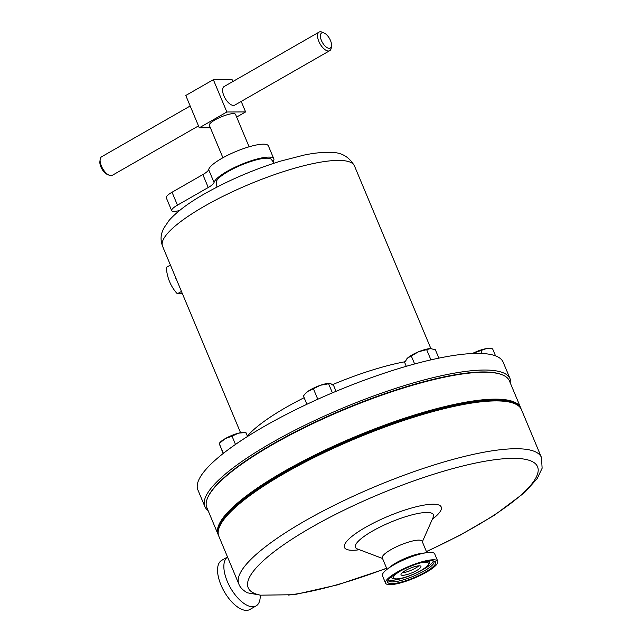 <?xml version="1.0" encoding="UTF-8"?>
<svg xmlns="http://www.w3.org/2000/svg" width="642" height="642" viewBox="0 0 642 642"><rect width="100%" height="100%" fill="white"/><g stroke="black" fill="none" stroke-linecap="round" stroke-linejoin="round"><path stroke-width="0.96" d="M176.486 279.535A3.884 3.314 89.8 0 1 175.731 278.355A3.884 3.314 89.8 0 1 175.402 276.943M418.825 565.843A10.794 2.456 -22.7 0 1 415.575 568.09A10.794 2.456 -22.7 0 1 402.109 572.833M416.602 570.553A10.794 2.456 157.3 0 0 420.935 566.404A10.794 2.456 157.3 0 0 405.359 570.586A10.794 2.456 157.3 0 0 401.025 574.734A10.794 2.456 157.3 0 0 416.602 570.553M388.298 579.854A24.717 5.626 157.3 0 0 388.386 580.601A24.717 5.626 157.3 0 0 424.065 571.019A24.717 5.626 157.3 0 0 433.992 561.517A24.717 5.626 157.3 0 0 433.527 560.939M398.12 572.271A26.009 5.922 -22.7 0 1 434.474 561.188A26.009 5.922 -22.7 0 1 425.229 572.174A26.009 5.922 -22.7 0 1 398.923 582.655A26.009 5.922 -22.7 0 1 387.808 580.705A26.009 5.922 -22.7 0 1 398.12 572.271M179.6 210.472A14.389 3.274 -22.7 0 1 171.679 210.68L166.278 197.76A14.389 3.274 -22.7 0 1 172.048 192.231L202.848 174.576A14.389 3.274 157.3 0 0 208.65 169.608A32.341 7.359 -22.7 0 1 221.707 158.438A32.341 7.359 -22.7 0 1 268.396 145.894L273.805 158.823A32.341 7.359 -22.7 0 1 273.083 161.736M171.679 210.68A14.389 3.274 -22.7 0 1 177.457 205.159L208.249 187.504A14.389 3.274 157.3 0 0 214.059 182.529A32.341 7.359 -22.7 0 1 227.116 171.358A32.341 7.359 -22.7 0 1 273.805 158.823M109.172 175.226L107.214 174.375A8.691 4.077 -119.8 0 1 100.898 166.928A8.691 4.077 -119.8 0 1 99.887 161.599L100.152 159.481A10.705 5.016 60.2 0 0 101.396 166.045A10.705 5.016 60.2 0 0 109.172 175.226A10.705 5.016 60.2 0 0 112.294 175.314L198.498 125.896M190.176 105.994L101.645 156.744A10.705 5.016 60.2 0 0 100.152 159.481M319.082 32.1L224.146 86.518A10.705 5.016 60.2 0 0 223.898 95.827A10.705 5.016 60.2 0 0 234.795 105.095L329.731 50.67A10.705 5.016 -119.8 0 1 318.833 41.401A10.705 5.016 -119.8 0 1 319.082 32.1A10.705 5.016 -119.8 0 1 322.204 32.188L324.162 33.039A8.691 4.077 60.2 0 0 321.425 40.518A8.691 4.077 60.2 0 0 327.332 47.773A8.691 4.077 60.2 0 0 331.489 45.815A8.691 4.077 60.2 0 0 330.478 40.486A8.691 4.077 60.2 0 0 324.162 33.039M249.096 146.801L235.534 114.388A14.188 3.226 157.3 0 0 233.319 113.634A14.188 3.226 157.3 0 0 217.991 118.337A14.188 3.226 157.3 0 0 209.364 125.334L222.918 157.747M227.533 557.031A28.312 13.273 60.2 0 0 227.284 581.379A28.312 13.273 60.2 0 0 256.118 605.896A28.312 13.273 60.2 0 0 260.203 595.174M227.525 557.015L221.65 560.386A28.312 13.273 60.2 0 0 220.976 584.998A28.312 13.273 60.2 0 0 249.81 609.515L256.118 605.896M218.521 535.356A164.015 37.324 -22.7 0 1 218.103 534.497A164.015 37.324 -22.7 0 1 317.87 453.573A164.015 37.324 -22.7 0 1 495.118 399.147A164.015 37.324 -22.7 0 1 520.726 407.911A164.015 37.324 -22.7 0 1 521.047 408.81M520.726 407.911L509.459 380.979A164.015 37.324 157.3 0 0 501.9 374.679A164.015 37.324 157.3 0 0 483.851 372.216A164.015 37.324 157.3 0 0 323.793 418.544A164.015 37.324 157.3 0 0 207.663 497.767A164.015 37.324 157.3 0 0 206.836 507.565L218.103 534.497M207.663 497.767L207.976 497.06A163.437 37.196 -22.7 0 1 323.696 418.111A163.437 37.196 -22.7 0 1 483.193 371.951A163.437 37.196 -22.7 0 1 501.185 374.406L501.9 374.679M518.792 406.121A163.437 37.196 157.3 0 0 494.894 399.918A163.437 37.196 157.3 0 0 323.977 451.398A163.437 37.196 157.3 0 0 218.192 531.865M386.669 568.363L337.291 584.926L294.188 594.709L260.492 595.174L247.339 592.799C242.853 590.255 240.02 587.342 238.848 584.076A164.015 37.324 -22.7 0 1 338.615 503.151A164.015 37.324 -22.7 0 1 515.855 448.726A164.015 37.324 -22.7 0 1 541.463 457.489L521.464 409.668A164.015 37.324 157.3 0 0 513.905 403.369A164.015 37.324 157.3 0 0 495.849 400.905A164.015 37.324 157.3 0 0 335.79 447.233A164.015 37.324 157.3 0 0 219.668 526.456A164.015 37.324 157.3 0 0 218.842 536.255L238.848 584.076M387.062 569.31L382.303 557.93A21.579 4.911 -22.7 0 1 395.432 547.281A21.579 4.911 -22.7 0 1 418.753 540.123A21.579 4.911 -22.7 0 1 422.123 541.278L426.882 552.65M385.553 583.153L382.463 575.754A28.312 6.444 -22.7 0 1 386.957 569.39A28.312 6.444 -22.7 0 1 427.01 552.634A28.312 6.444 -22.7 0 1 430.284 552.393A28.312 6.444 -22.7 0 1 434.706 553.902L437.796 561.293A28.312 6.444 -22.7 0 1 420.574 575.264A28.312 6.444 -22.7 0 1 389.975 584.661A28.312 6.444 -22.7 0 1 385.553 583.153A28.312 6.444 -22.7 0 1 402.775 569.181A28.312 6.444 -22.7 0 1 433.374 559.784A28.312 6.444 -22.7 0 1 437.796 561.293M510.727 383.996A165.451 37.653 157.3 0 0 510.141 378.868L503.176 362.224A165.451 37.653 157.3 0 0 264.335 426.352A165.451 37.653 157.3 0 0 197.897 489.918L204.862 506.57A165.451 37.653 157.3 0 0 208.104 510.583M510.141 378.868A165.451 37.653 157.3 0 0 271.301 443.004A165.451 37.653 157.3 0 0 204.862 506.57M304.139 397.695A108.626 24.717 157.3 0 0 286.051 407.389A108.626 24.717 157.3 0 0 247.371 436.038M216.964 187.087L216.29 182.448A29.885 6.797 -22.7 0 1 228.4 171.358A29.885 6.797 -22.7 0 1 271.333 159.425L274.158 163.156M219.668 526.456L219.981 525.75A163.437 37.196 -22.7 0 1 355.58 438.133A163.437 37.196 -22.7 0 1 513.183 403.096L513.905 403.369M182.232 293.282L177.336 293.779A39.539 33.745 89.8 0 1 166.31 267.417L170.427 265.058M181.453 291.42L177.336 293.779M404.958 361.759A108.626 24.717 157.3 0 0 332.492 384.654M472.424 353.509L486.283 348.63L489.204 348.429A14.389 3.274 157.3 0 0 486.283 348.63A14.389 3.274 157.3 0 0 473.186 353.116A14.389 3.274 157.3 0 0 472.4 353.509M490.135 348.51L492.599 348.831L495.544 355.869M482.086 353.485L480.938 350.749M307.975 391.331A14.389 3.274 157.3 0 0 305.423 393.53L307.975 391.331L320.567 385.224A14.389 3.274 157.3 0 0 307.975 391.331M332.404 392.856L328.616 383.788L320.567 385.224A14.389 3.274 -22.7 0 1 329.699 383.378A14.389 3.274 -22.7 0 1 329.844 383.386M328.616 383.788L330.662 383.563L333.68 385.649L336.047 391.315M329.699 383.378L330.662 383.563M306.892 404.275L303.433 396.01L304.653 394.445M317.79 399.252L313.489 388.964M223.127 453.549L219.291 443.462L225.173 438.655A14.389 3.274 157.3 0 0 220.021 442.482L219.227 443.429M235.486 444.441L232.027 436.159L225.173 438.655A14.389 3.274 -22.7 0 1 238.471 433.165L245.886 432.483L245.966 433.141M245.838 432.451L244.297 432.331A14.389 3.274 157.3 0 0 238.471 433.165L232.027 436.159M219.371 444.12L223.416 453.324M247.547 436.456L245.886 432.483M406.274 366.309L404.645 362.409L407.51 358.108L418.536 351.784L430.541 348.598A14.389 3.274 157.3 0 0 418.536 351.784A14.389 3.274 157.3 0 0 407.51 358.108A14.389 3.274 157.3 0 0 406.868 358.774A14.389 3.274 157.3 0 0 406.827 358.83M431.143 348.622L430.541 348.598A14.389 3.274 -22.7 0 1 431.143 348.622A14.389 3.274 -22.7 0 1 431.231 348.63M430.541 348.598L435.356 349.746L438.863 358.14M414.636 363.966L411.345 356.101M430.926 359.873L426.697 349.77M386.957 569.39L391.179 566.1A21.579 4.911 -22.7 0 1 421.706 553.332L427.01 552.634M210.375 127.758L199.293 127.798L185.779 95.481L213.345 79.68L232.083 79.624L232.877 81.518M241.207 101.42L245.597 111.933L226.859 111.997L213.345 79.68M199.293 127.798L226.859 111.997M236.649 117.061L245.597 111.933M331.489 45.815L331.232 47.933A10.705 5.016 -119.8 0 1 329.731 50.67M433.35 560.907A24.717 5.626 -22.7 0 1 423.383 569.39A24.717 5.626 -22.7 0 1 388.402 579.71M430.012 560.867A21.475 4.887 -22.7 0 1 429.971 561.076L429.554 562.817A20.4 4.646 -22.7 0 0 428.11 561.092M390.713 577.302A21.475 4.887 -22.7 0 0 390.89 577.423L392.423 578.354A20.4 4.646 -22.7 0 1 392.206 576.107M418.56 563.395A18.939 4.309 -22.7 0 1 428.487 563.339A18.939 4.309 -22.7 0 1 420.847 570.537A18.939 4.309 -22.7 0 1 396.66 578.883A18.939 4.309 -22.7 0 1 400.552 570.923M260.492 595.174A156.825 35.687 -22.7 0 1 321.754 521.609A156.825 35.687 -22.7 0 1 513.046 458.348A156.825 35.687 -22.7 0 1 426.408 551.526M382.528 558.468L357.409 548.958A42.26 9.614 -22.7 0 1 376.918 528.639A42.26 9.614 -22.7 0 1 426.826 512.468A42.26 9.614 -22.7 0 1 433.214 517.251L433.382 516.818M359.44 549.729A52.427 11.933 -22.7 0 1 352.675 550.282A52.427 11.933 -22.7 0 1 365.547 527.331A52.427 11.933 -22.7 0 1 433.045 504.211A52.427 11.933 -22.7 0 1 432.339 519.234M204.325 206.275A104.02 23.674 157.3 0 0 162.554 246.239C160.725 241.223 160.58 236.513 162.137 232.099L163.614 228.448L169.167 220.31C176.943 211.635 188.78 202.784 204.662 193.764C228.464 180.33 253.863 169.424 280.851 161.046L304.139 155.067C314.54 152.908 323.6 152.034 331.312 152.451C341.432 152.315 349.152 156.817 354.48 165.957A104.02 23.674 157.3 0 0 204.325 206.275M386.588 568.186A156.825 35.687 -22.7 0 1 288.386 595.086M172.048 192.231L177.457 205.159M202.848 174.576L208.249 187.504M208.65 169.608L214.059 182.529M392.423 578.354C397.743 580.93 411.153 575.834 421.064 570.481C425.847 567.857 428.679 565.305 429.554 562.817M357.409 548.958L356.984 548.782M422.348 541.816L433.214 517.251M162.554 246.239L240.549 432.684M354.48 165.957L430.886 348.606M426.481 551.703L460.426 535.027L494.22 515.357L524.554 492.623L537.258 478.507L542.113 468.235L541.463 457.489"/></g></svg>
